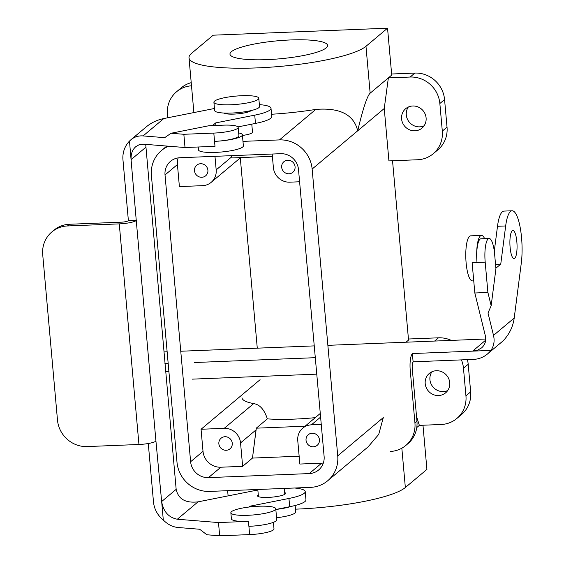 <?xml version="1.0" encoding="UTF-8"?>
<svg xmlns="http://www.w3.org/2000/svg" width="564" height="564" viewBox="0 0 564 564"><rect width="100%" height="100%" fill="white"/><g stroke="black" fill="none" stroke-linecap="round" stroke-linejoin="round"><path stroke-width="0.85" d="M130.94 139.717L146.147 126.956C151.265 122.719 157.159 119.913 163.821 118.546L143.115 135.917C138.483 135.593 134.422 136.862 130.94 139.717L129.487 141.092L136.255 220.503A14.086 2.601 174.9 0 1 119.265 223.88L67.504 225.952A28.172 26.762 -130 0 0 51.853 231.952A28.172 26.762 -130 0 0 42.716 254.625L57.486 420.081A28.172 26.762 50 0 0 87.187 446.568L138.948 444.488A14.086 2.601 174.9 0 0 155.939 441.118L161.656 501.537L176.165 489.355L145.716 144.342M129.487 141.092A25.352 24.083 -130 0 0 122.966 159.915L128.38 220.58L136.551 220.256M143.115 135.917L164.695 137.665L171.061 133.252L183.843 134.288L185.02 147.528L143.214 144.158L138.92 144.856L135.741 146.725C132.3 149.798 130.763 154.085 131.137 159.591L145.646 147.408M163.306 520.036L161.656 501.537C163.405 511.633 168.629 517.533 177.329 519.232L218.494 522.56L219.671 535.8L206.896 534.764L199.642 529.251L178.062 527.502C172.662 526.98 167.741 524.492 163.306 520.036A25.352 24.083 50 0 1 153.478 501.861L148.276 443.515M51.853 231.952L53.869 230.253A28.172 26.762 50 0 1 69.52 224.261L121.281 222.181A5.633 1.043 174.9 0 0 128.077 220.834L128.38 220.58M214.461 108.485L163.821 118.546M176.165 489.355C178.294 499.14 185.577 503.307 198.027 501.854L254.152 490.708A33.805 6.253 -5.1 0 1 257.847 490.031M275.824 509.482L289.684 506.726A33.805 6.253 -5.1 0 0 305.956 499.845L305.223 491.575A33.805 6.253 -5.1 0 0 294.5 488.008M219.671 535.8L249.641 534.601A19.719 3.645 -5.1 0 0 273.998 528.884L273.42 522.342M218.494 522.56L248.463 521.362L248.9 526.325A22.539 4.167 174.9 0 0 276.741 519.796L275.761 508.763A22.539 4.167 174.9 0 1 253.68 514.918A22.539 4.167 174.9 0 1 230.859 512.775A22.539 4.167 174.9 0 1 231.515 511.647A22.539 4.167 174.9 0 1 242.936 507.952A22.539 4.167 174.9 0 1 275.761 508.763M284.658 492.52A14.086 2.601 174.9 0 1 285.574 493.331A14.086 2.601 174.9 0 1 271.777 497.173A14.086 2.601 174.9 0 1 257.515 495.834A14.086 2.601 174.9 0 1 257.924 495.129A14.086 2.601 174.9 0 1 258.277 494.875M230.859 512.775L231.402 518.838A22.539 4.167 -5.1 0 0 248.463 521.362M248.914 507.05L249.915 506.204L288.944 498.456A33.805 6.253 -5.1 0 0 305.223 491.575M249.979 506.923L249.915 506.204M237.945 126.9L255.471 123.417A33.805 6.253 -5.1 0 0 271.749 116.537L271.009 108.267A33.805 6.253 -5.1 0 0 259.369 104.629M185.02 147.528L214.99 146.323L214.546 141.36A22.539 4.167 174.9 0 0 242.386 134.831L243.373 145.864A22.539 4.167 174.9 0 1 221.292 152.019A22.539 4.167 174.9 0 1 198.472 149.869L198.218 147M183.843 134.288L213.805 133.09A19.719 3.645 -5.1 0 0 238.17 127.372A19.719 3.645 -5.1 0 0 223.245 125.166L208.877 125.744L171.061 133.252M223.647 113.019A14.086 2.601 -5.1 0 0 237.571 113.865A14.086 2.601 -5.1 0 0 251.128 110.572M212.48 125.603L215.709 122.896L254.738 115.148A33.805 6.253 -5.1 0 0 271.009 108.267M238.664 132.914A22.539 4.167 174.9 0 1 242.386 134.831M238.17 127.372L238.903 135.649A19.719 3.645 174.9 0 1 214.546 141.36L213.805 133.09M215.709 122.896L215.934 125.462M276.557 517.738A22.539 4.167 -5.1 0 0 295.719 511.879L295.148 505.492L295.719 511.879A22.539 4.167 -5.1 0 1 276.557 517.738M294.366 419.108A67.609 12.5 174.9 0 1 267.343 418.883L256.267 428.175L256.112 429.831L240.546 442.902A15.496 14.72 -130 0 0 224.211 428.337L201.052 429.26L203.019 451.327A16.906 16.06 -130 0 0 220.841 467.218L242.64 466.343L240.546 442.902A15.496 14.72 -130 0 0 224.211 428.337L201.052 429.26L203.019 451.327A16.906 16.06 -130 0 0 220.841 467.218L242.64 466.343L240.546 442.902L256.112 429.831L252.475 458.081L242.64 466.343L252.475 458.081L256.267 428.175L305.068 426.222L256.267 428.175L267.343 418.883C264.347 409.612 259.785 404.522 253.666 403.605C259.785 404.522 264.347 409.612 267.343 418.883A67.609 12.5 174.9 0 0 294.366 419.108A67.609 12.5 174.9 0 0 315.29 417.642A67.609 12.5 174.9 0 1 294.366 419.108M241.97 397.754A67.609 12.5 -5.1 0 0 253.666 403.605L224.211 428.337L253.666 403.605A67.609 12.5 -5.1 0 1 241.97 397.754M260.089 379.706L201.052 429.26L260.089 379.706M209.674 491.413A30.992 29.441 50 0 1 176.997 462.276L151.406 175.482L176.997 462.276A30.992 29.441 50 0 0 209.674 491.413L310.475 487.374A30.992 29.441 -130 0 0 327.684 480.775A30.992 29.441 -130 0 0 337.73 455.839L383.294 417.593L378.712 434.421L368.151 446.808L327.684 480.775A30.992 29.441 -130 0 0 337.73 455.839L383.294 417.593L378.712 434.421L368.151 446.808L327.684 480.775A30.992 29.441 -130 0 1 310.475 487.374L209.674 491.413M295.473 509.165A90.148 16.666 -5.1 0 0 405.347 487.522L426.92 469.417L422.972 425.228L426.92 469.417L405.347 487.522L401.843 448.197L405.347 487.522A90.148 16.666 -5.1 0 1 295.473 509.165M416.775 427.54L419.362 425.369L416.528 416.422L419.362 425.369L441.154 424.495A28.172 26.762 -130 0 0 456.805 418.495A28.172 26.762 -130 0 0 465.942 395.829L463.474 368.25A28.172 26.762 -130 0 0 461.43 359.888A28.172 26.762 -130 0 1 463.474 368.25L468.198 364.295A28.172 26.762 -130 0 0 467.387 359.649A28.172 26.762 -130 0 1 468.198 364.295L470.658 391.867L468.198 364.295L463.474 368.25L465.942 395.829L470.658 391.867A28.172 26.762 -130 0 1 461.528 414.54A28.172 26.762 -130 0 0 470.658 391.867L465.942 395.829A28.172 26.762 -130 0 1 456.805 418.495A28.172 26.762 -130 0 1 441.154 424.495L419.362 425.369L416.775 427.54M451.292 340.395A28.172 26.762 -130 0 0 438.489 337.808L408.442 339.013L438.489 337.808A28.172 26.762 -130 0 1 451.292 340.395M406.009 342.207L408.54 340.085L392.537 160.768L408.54 340.085L406.009 342.207M309.241 473.584A16.906 16.06 -130 0 0 318.632 469.981A16.906 16.06 -130 0 0 324.11 456.382L298.511 169.588A16.906 16.06 50 0 0 280.689 153.697L179.895 157.737A16.906 16.06 -130 0 0 170.504 161.339A16.906 16.06 -130 0 0 165.026 174.939L177.427 164.533A16.906 16.06 50 0 1 178.189 157.899A16.906 16.06 50 0 0 177.427 164.533L179.394 186.592L177.427 164.533L165.026 174.939L190.618 461.733L165.026 174.939A16.906 16.06 -130 0 1 170.504 161.339A16.906 16.06 -130 0 1 179.895 157.737L280.689 153.697A16.906 16.06 50 0 1 298.511 169.588L324.11 456.382A16.906 16.06 -130 0 1 318.632 469.981A16.906 16.06 -130 0 1 309.241 473.584L208.44 477.623A16.906 16.06 50 0 1 190.618 461.733L203.019 451.327L190.618 461.733A16.906 16.06 50 0 0 208.44 477.623L220.841 467.218L208.44 477.623L309.241 473.584L321.642 463.178L299.851 464.045L297.757 440.611A15.496 14.72 50 0 1 302.776 428.139A15.496 14.72 50 0 1 311.384 424.84L321.261 424.445L311.384 424.84A15.496 14.72 50 0 0 302.776 428.139L320.281 413.447L302.776 428.139A15.496 14.72 50 0 0 297.757 440.611L299.851 464.045L321.642 463.178A16.906 16.06 50 0 0 323.348 463.016A16.906 16.06 50 0 1 321.642 463.178L309.241 473.584M299.146 456.213L252.475 458.081L299.146 456.213M207.897 170.229A6.93 6.578 -130 0 0 203.682 164.328A6.93 6.578 -130 0 0 196.744 165.189A6.93 6.578 -130 0 0 196.159 174.727A6.93 6.578 -130 0 0 205.648 175.806A6.93 6.578 -130 0 0 207.897 170.229A6.93 6.578 -130 0 0 203.682 164.328A6.93 6.578 -130 0 0 196.744 165.189A6.93 6.578 -130 0 0 196.159 174.727A6.93 6.578 -130 0 0 205.648 175.806A6.93 6.578 -130 0 0 207.897 170.229M202.554 185.662L179.394 186.592L202.554 185.662A15.496 14.72 50 0 0 211.162 182.362A15.496 14.72 50 0 1 202.554 185.662M216.181 169.898A15.496 14.72 50 0 1 211.162 182.362L240.68 157.582L211.162 182.362A15.496 14.72 50 0 0 216.181 169.898L214.969 156.334L216.181 169.898L231.748 156.827L216.181 169.898M232.149 157.927L231.268 155.678L232.149 157.927L272.384 156.313L232.149 157.927M167.423 114.436L167.719 117.77L167.423 114.436A28.172 26.762 -130 0 1 176.553 91.77A28.172 26.762 -130 0 0 167.423 114.436M191.499 85.806A28.172 26.762 -130 0 0 176.553 91.77A28.172 26.762 -130 0 1 191.499 85.806M257.276 348.171L240.299 157.906L257.276 348.171M191.224 82.661A28.172 26.762 -130 0 0 181.27 87.808L176.553 91.77L181.27 87.808A28.172 26.762 -130 0 1 191.224 82.661M191.619 53.291L213.185 35.187L387.538 28.2L391.726 75.082L388.356 77.91L384.246 108.514L357.696 130.806C363.082 108.302 367.242 95.767 370.153 93.18L388.356 77.91L410.148 77.035A28.172 26.762 50 0 1 439.849 103.522L442.31 131.095A28.172 26.762 50 0 1 433.18 153.768A28.172 26.762 50 0 1 417.529 159.76L388.927 160.909L384.246 108.514L357.696 130.806C353.092 111.531 334.776 107.879 315.784 109.423A90.148 16.666 -5.1 0 1 271.545 114.259A90.148 16.666 -5.1 0 0 315.784 109.423C334.776 107.879 353.092 111.531 357.696 130.806C363.082 108.302 367.242 95.767 370.153 93.18L391.726 75.082L387.538 28.2L213.185 35.187L191.619 53.291A90.148 16.666 -5.1 0 0 189.003 57.81A90.148 16.666 -5.1 0 0 268.668 67.292A90.148 16.666 -5.1 0 0 365.973 46.304L387.538 28.2L365.973 46.304L370.153 93.18L365.973 46.304A90.148 16.666 -5.1 0 1 268.668 67.292A90.148 16.666 -5.1 0 1 189.003 57.81A90.148 16.666 -5.1 0 1 191.619 53.291M168.565 146.196A30.992 29.441 -130 0 0 161.445 150.546A30.992 29.441 -130 0 0 151.406 175.482A30.992 29.441 -130 0 1 161.445 150.546A30.992 29.441 -130 0 1 168.565 146.196M312.139 169.045L337.73 455.839L312.139 169.045L357.696 130.806L312.139 169.045A30.992 29.441 50 0 0 279.462 139.907A30.992 29.441 50 0 1 312.139 169.045M242.971 141.374L279.462 139.907L315.784 109.423L279.462 139.907L242.971 141.374M447.026 127.133A28.172 26.762 50 0 1 437.897 149.805L433.18 153.768A28.172 26.762 50 0 1 417.529 159.76L388.927 160.909L384.246 108.514L388.356 77.91L410.148 77.035A28.172 26.762 50 0 1 439.849 103.522L442.31 131.095A28.172 26.762 50 0 1 433.18 153.768L437.897 149.805A28.172 26.762 50 0 0 447.026 127.133L444.566 99.56L447.026 127.133L442.31 131.095L447.026 127.133M414.864 73.073A28.172 26.762 50 0 1 444.566 99.56A28.172 26.762 50 0 0 414.864 73.073L391.627 74.004L414.864 73.073L410.148 77.035L414.864 73.073M438.573 395.54A12.676 12.041 -130 0 0 445.616 392.84A12.676 12.041 -130 0 0 446.688 375.391A12.676 12.041 -130 0 0 429.317 373.424A12.676 12.041 -130 0 0 426.158 387.461A12.676 12.041 -130 0 0 438.573 395.54A12.676 12.041 -130 0 0 445.616 392.84A12.676 12.041 -130 0 0 446.688 375.391A12.676 12.041 -130 0 0 429.317 373.424A12.676 12.041 -130 0 0 426.158 387.461A12.676 12.041 -130 0 0 438.573 395.54M275.986 509.447A22.539 4.167 -5.1 0 0 290.573 506.55A22.539 4.167 -5.1 0 1 275.986 509.447M412.728 105.99A12.676 12.041 50 0 1 425.143 114.069A12.676 12.041 50 0 1 421.992 128.113A12.676 12.041 50 0 1 404.614 126.139A12.676 12.041 50 0 1 405.685 108.69A12.676 12.041 50 0 1 412.728 105.99A12.676 12.041 50 0 1 425.143 114.069A12.676 12.041 50 0 1 421.992 128.113A12.676 12.041 50 0 1 404.614 126.139A12.676 12.041 50 0 1 405.685 108.69A12.676 12.041 50 0 1 412.728 105.99M419.665 126.851A12.676 12.041 -130 0 0 424.079 125.807A12.676 12.041 -130 0 1 419.665 126.851A12.676 12.041 -130 0 1 407.976 120.238A12.676 12.041 -130 0 1 408.322 107.033A12.676 12.041 -130 0 0 407.976 120.238A12.676 12.041 -130 0 0 419.665 126.851M267.068 59.636A49.019 9.066 -5.1 0 0 327.621 45.437A49.019 9.066 -5.1 0 0 277.989 40.77A49.019 9.066 -5.1 0 0 229.971 54.151A49.019 9.066 -5.1 0 0 267.068 59.636A49.019 9.066 -5.1 0 0 327.621 45.437A49.019 9.066 -5.1 0 0 277.989 40.77A49.019 9.066 -5.1 0 0 229.971 54.151A49.019 9.066 -5.1 0 0 267.068 59.636M242.442 135.452A13.24 2.446 -5.1 0 0 252.496 132.152A13.24 2.446 -5.1 0 1 242.442 135.452M447.703 390.542A12.676 12.041 50 0 1 443.29 391.578A12.676 12.041 50 0 1 431.601 384.965A12.676 12.041 50 0 1 431.946 371.761A12.676 12.041 50 0 0 431.601 384.965A12.676 12.041 50 0 0 443.29 391.578A12.676 12.041 50 0 0 447.703 390.542M306.041 440.28A6.93 6.578 -130 0 0 310.256 446.18A6.93 6.578 -130 0 0 317.194 445.313A6.93 6.578 -130 0 0 317.779 435.775A6.93 6.578 -130 0 0 308.282 434.703A6.93 6.578 -130 0 0 306.041 440.28A6.93 6.578 -130 0 0 310.256 446.18A6.93 6.578 -130 0 0 317.194 445.313A6.93 6.578 -130 0 0 317.779 435.775A6.93 6.578 -130 0 0 308.282 434.703A6.93 6.578 -130 0 0 306.041 440.28M232.262 443.233A6.93 6.578 50 0 1 230.013 448.81A6.93 6.578 50 0 1 220.524 447.731A6.93 6.578 50 0 1 221.109 438.193A6.93 6.578 50 0 1 228.046 437.333A6.93 6.578 50 0 1 232.262 443.233A6.93 6.578 50 0 1 230.013 448.81A6.93 6.578 50 0 1 220.524 447.731A6.93 6.578 50 0 1 221.109 438.193A6.93 6.578 50 0 1 228.046 437.333A6.93 6.578 50 0 1 232.262 443.233M230.965 104.763A22.539 4.167 -5.1 0 0 258.798 98.235A22.539 4.167 -5.1 0 0 235.985 96.091A22.539 4.167 -5.1 0 0 213.904 102.246A22.539 4.167 -5.1 0 0 230.965 104.763A22.539 4.167 -5.1 0 0 258.798 98.235A22.539 4.167 -5.1 0 0 235.985 96.091A22.539 4.167 -5.1 0 0 213.904 102.246A22.539 4.167 -5.1 0 0 230.965 104.763M231.698 113.04A22.539 4.167 -5.1 0 0 259.539 106.511A22.539 4.167 -5.1 0 1 231.698 113.04A22.539 4.167 -5.1 0 1 214.644 110.516A22.539 4.167 -5.1 0 0 231.698 113.04M272.179 154.042L273.392 167.6A15.496 14.72 -130 0 0 289.727 182.172L299.604 181.777L289.727 182.172A15.496 14.72 -130 0 1 273.392 167.6L272.179 154.042M281.676 167.268A6.93 6.578 50 0 1 283.918 161.699A6.93 6.578 50 0 1 293.414 162.77A6.93 6.578 50 0 1 292.829 172.309A6.93 6.578 50 0 1 285.892 173.176A6.93 6.578 50 0 1 281.676 167.268A6.93 6.578 50 0 1 283.918 161.699A6.93 6.578 50 0 1 293.414 162.77A6.93 6.578 50 0 1 292.829 172.309A6.93 6.578 50 0 1 285.892 173.176A6.93 6.578 50 0 1 281.676 167.268M165.668 371.739L168.911 371.613M164.928 363.47L168.171 363.336M405.791 445.468L407.814 443.769A28.172 26.762 -130 0 0 416.944 421.104L412.27 368.708A5.633 1.417 87.7 0 1 413.13 362.06L412.39 353.79A14.086 3.546 87.7 0 0 410.247 370.407L414.928 422.803A28.172 26.762 50 0 1 405.791 445.468A28.172 26.762 50 0 1 390.147 451.468M495.876 268.217L500.754 264.121L505.668 225.952A33.805 8.509 -92.3 0 1 512.119 210.774A33.805 8.509 -92.3 0 1 520.346 228.392A33.805 8.509 -92.3 0 1 521.284 263.148L514.213 318.033L493.514 335.411C494.804 341.016 493.937 346.014 490.899 350.406A25.352 24.083 50 0 1 487.444 354.009A25.352 24.083 50 0 1 473.358 359.409L413.426 361.813M490.899 350.406L412.686 353.536M485.738 339.013L327.867 345.337M314.247 345.887L180.762 351.238M167.141 351.781L163.898 351.915M493.514 335.411L488.001 313.006L491.159 305.737L487.895 292.469L474.825 292.991L472.117 262.655L477.017 262.457A19.719 4.963 87.7 0 1 480.944 238.798L489.122 238.466A19.719 4.963 -92.3 0 1 494.628 254.216L495.925 268.753L491.159 305.737M485.674 340.177L472.618 351.132L477.532 350.202L481.593 347.889C485.16 344.703 486.408 340.656 485.336 335.742L474.825 292.991M487.444 354.009L501.953 341.833A25.352 24.083 -130 0 0 505.407 338.224C510.223 332.344 513.155 325.618 514.213 318.033M516.843 241.723A14.086 3.546 -92.3 0 1 514.706 258.34A14.086 3.546 -92.3 0 1 514.037 258.629A14.086 3.546 -92.3 0 1 509.934 244.691A14.086 3.546 -92.3 0 1 512.909 230.479A14.086 3.546 -92.3 0 1 516.843 241.723M487.895 292.469L485.188 262.133A19.719 4.963 -92.3 0 1 489.122 238.466M494.29 251.17L497.497 226.284A33.805 8.509 -92.3 0 1 503.948 211.098L512.119 210.774M500.754 264.121L495.53 264.333M484.617 238.65A22.539 5.675 87.7 0 0 481.508 235.414A22.539 5.675 87.7 0 0 477.017 262.457L485.188 262.133M481.508 235.414L470.609 235.851A22.539 5.675 87.7 0 0 465.843 258.601A22.539 5.675 87.7 0 0 472.413 280.893L473.739 280.837M136.255 220.503L155.939 441.118M67.504 225.952L69.52 224.261M119.265 223.88L138.948 444.488M177.329 519.232L198.027 501.854M249.641 534.601L248.9 526.325M289.684 506.726L288.944 498.456M254.738 115.148L255.471 123.417M434.611 341.065L438.489 337.808L434.611 341.065M439.849 103.522L444.566 99.56L439.849 103.522M320.606 417.106L311.384 424.84L320.606 417.106M414.928 422.803L416.944 421.104M194.446 362.525L315.304 357.682M192.31 379.142L316.771 374.151M505.668 225.952L497.497 226.284M227.637 490.694L228.103 495.883L227.637 490.694M461.528 414.54L456.805 418.495L461.528 414.54M166.803 146.048L161.445 150.546L166.803 146.048M193.889 112.567L189.003 57.81L193.889 112.567M284.813 494.29L284.291 488.417L284.813 494.29M258.439 496.644L257.797 489.481L258.439 496.644M213.904 102.246L214.644 110.516L213.904 102.246M258.798 98.235L259.539 106.511L258.798 98.235M251.784 124.15L252.496 132.152L251.784 124.15"/></g></svg>
